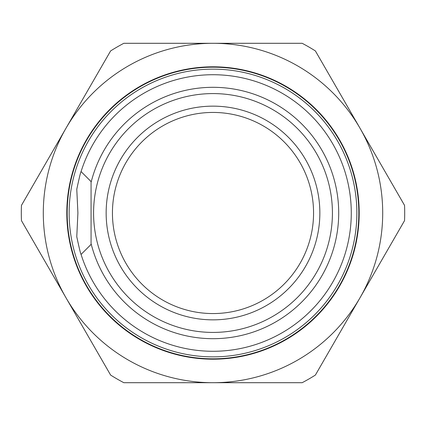 <?xml version="1.0" encoding="UTF-8"?>
<svg xmlns="http://www.w3.org/2000/svg" width="426" height="426" viewBox="0 0 426 426"><rect width="100%" height="100%" fill="white"/><g stroke="black" fill="none" stroke-linecap="round" stroke-linejoin="round"><path stroke-width="0.64" d="M66.802 213A146.198 146.198 0 0 1 213 66.802A146.198 146.198 0 0 1 359.198 213A146.198 146.198 0 0 1 213 359.198A146.198 146.198 0 0 1 66.802 213M319.851 213A106.851 106.851 0 0 1 213 319.851A106.851 106.851 0 0 1 106.149 213A106.851 106.851 0 0 1 213 106.149A106.851 106.851 0 0 1 319.851 213M313.563 213A100.563 100.563 0 0 1 213 313.563A100.563 100.563 0 0 1 112.437 213A100.563 100.563 0 0 1 213 112.437A100.563 100.563 0 0 1 313.563 213M332.418 213A119.418 119.418 0 0 1 213 332.418A119.418 119.418 0 0 1 93.582 213A119.418 119.418 0 0 1 213 93.582A119.418 119.418 0 0 1 332.418 213M382.702 213A169.702 169.702 0 0 1 213 382.702A169.702 169.702 0 0 1 43.298 213A169.702 169.702 0 0 1 213 43.298A169.702 169.702 0 0 1 382.702 213M91.068 213L91.068 181.572L81.073 171.582A138.274 138.274 0 0 1 351.274 213A138.274 138.274 0 0 1 81.073 254.418L91.068 244.428L91.068 213M91.068 181.572L81.073 171.582C80.711 171.731 79.279 177.626 76.776 189.266L77.91 213L76.776 236.734C79.279 248.385 80.711 254.279 81.073 254.418L91.068 244.428M404.546 205.369A191.7 191.7 0 0 1 404.546 220.631L315.384 375.072A191.7 191.7 0 0 1 302.162 382.702L123.838 382.702A191.7 191.7 0 0 1 110.616 375.072L21.454 220.631A191.7 191.7 0 0 1 21.454 205.369L110.616 50.928A191.7 191.7 0 0 1 123.838 43.298L302.162 43.298A191.7 191.7 0 0 1 315.384 50.928L404.546 205.369M91.068 182.44L91.068 243.56A125.707 125.707 0 0 0 338.707 213A125.707 125.707 0 0 0 91.068 182.44M69.134 213A143.866 143.866 0 0 1 213 69.134A143.866 143.866 0 0 1 356.866 213A143.866 143.866 0 0 1 213 356.866A143.866 143.866 0 0 1 69.134 213M358.814 213A145.814 145.814 0 0 1 213 358.814A145.814 145.814 0 0 1 67.186 213A145.814 145.814 0 0 1 213 67.186A145.814 145.814 0 0 1 358.814 213"/></g></svg>
